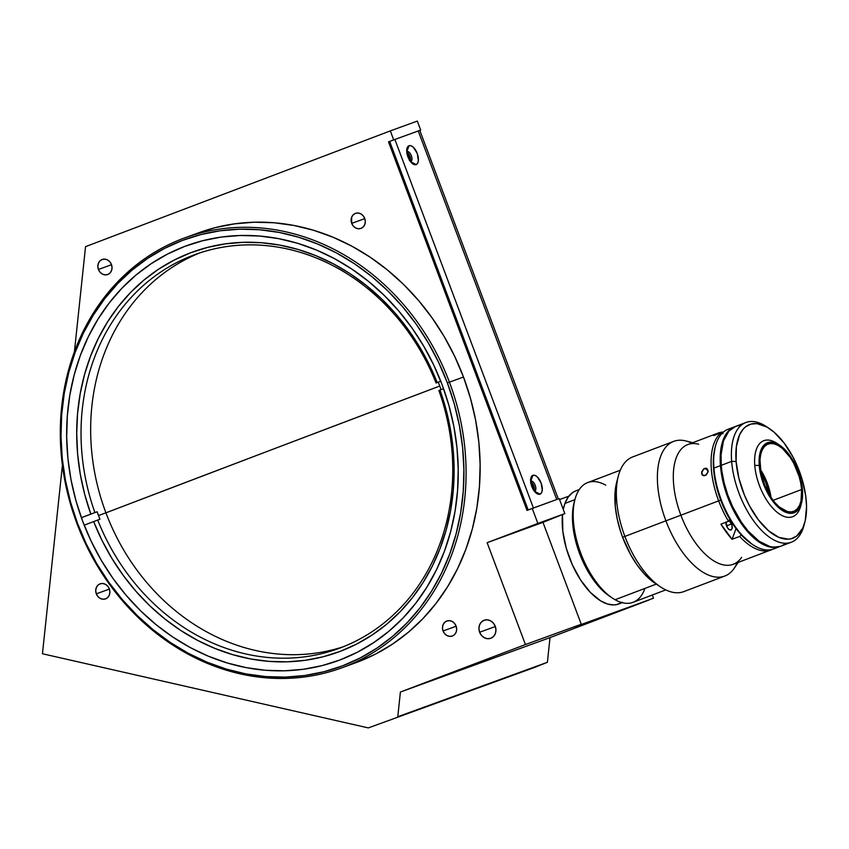 <?xml version="1.0" encoding="UTF-8"?>
<svg xmlns="http://www.w3.org/2000/svg" width="849" height="849" viewBox="0 0 849 849"><rect width="100%" height="100%" fill="white"/><g stroke="black" fill="none" stroke-linecap="round" stroke-linejoin="round"><path stroke-width="1.27" d="M266.894 451.53L439.761 386.04A962.363 5.794 159.4 0 0 266.894 451.53A962.363 5.794 159.4 0 0 105.923 512.828L266.894 451.53M198.921 232.711L215.381 227.617L234.611 223.839L254.265 222.215L274.131 222.767L294.03 225.484L313.769 230.334L333.158 237.285L352.006 246.263L370.132 257.173L387.367 269.929L403.54 284.394L418.504 300.429L432.099 317.887L444.207 336.597L454.703 356.378L463.49 377.03L449.418 382.156A228.869 199.197 70 0 1 341.436 667.961A228.869 199.197 70 0 1 76.962 523.6L77.524 523.377A227.277 197.806 70 0 1 182.482 240.405A227.277 197.806 70 0 1 447.381 382.92L449.418 382.156A228.869 199.197 -110 0 0 182.662 238.643A228.869 199.197 -110 0 0 76.962 523.6A228.869 199.197 70 0 1 184.944 237.794A228.869 199.197 70 0 1 449.418 382.156L463.49 377.03A228.869 199.197 -110 0 0 199.016 232.668L184.944 237.794M479.632 632.24L495.338 626.53L479.632 632.24A9.604 8.363 70 0 1 484.163 620.248A9.604 8.363 70 0 1 495.254 626.307A9.604 8.363 70 0 1 490.722 638.299A9.604 8.363 70 0 1 479.632 632.24L478.932 628.578L479.526 625.013L481.33 622.105L484.068 620.279L487.315 619.834L490.573 620.821L493.365 623.092L495.254 626.307L495.954 629.969L495.36 633.534L493.556 636.442L490.818 638.257L487.57 638.713L484.301 637.726L481.521 635.455L479.632 632.24M406.979 153.51A4.001 1.974 -110.8 0 1 409.218 156.471L407.945 156.948L409.218 156.471A4.001 1.974 -110.8 0 1 409.483 160.121M530.858 483.102A4.001 1.974 -110.8 0 1 533.108 486.063L531.835 486.541L533.108 486.063A4.001 1.974 -110.8 0 1 533.374 489.714M98.431 269.473L111.516 264.708L98.431 269.473A8.002 6.962 70 0 1 102.198 259.476A8.002 6.962 70 0 1 111.452 264.527A8.002 6.962 70 0 1 107.674 274.524A8.002 6.962 70 0 1 98.431 269.473L97.847 266.416L98.346 263.455L99.842 261.025L102.124 259.507L104.83 259.136L107.547 259.953L109.882 261.853L111.452 264.527L112.036 267.584L111.537 270.544L110.03 272.975L107.749 274.492L105.043 274.864L102.326 274.047L100.002 272.158L98.431 269.473M351.698 223.361L364.794 218.596L351.698 223.361A8.002 6.962 70 0 1 355.476 213.364A8.002 6.962 70 0 1 364.72 218.416A8.002 6.962 70 0 1 360.952 228.402A8.002 6.962 70 0 1 351.698 223.361L351.613 217.333L353.12 214.914L355.402 213.396L358.108 213.025L360.825 213.842L363.149 215.731L364.72 218.416L365.303 221.472L364.805 224.433L363.308 226.863L361.027 228.381L358.32 228.752L355.604 227.935L353.28 226.036L351.698 223.361M443.072 630.987L456.168 626.222L443.072 630.987A8.002 6.962 70 0 1 446.85 620.99A8.002 6.962 70 0 1 456.093 626.042A8.002 6.962 70 0 1 452.326 636.028A8.002 6.962 70 0 1 443.072 630.987L442.488 627.931L442.987 624.96L444.494 622.54L446.776 621.022L449.482 620.64L452.199 621.468L454.523 623.357L456.093 626.042L456.677 629.088L456.178 632.059L454.682 634.49L452.4 635.997L449.694 636.379L446.977 635.551L444.643 633.662L443.072 630.987M96.308 593.833L109.394 589.068L96.308 593.833A8.002 6.962 70 0 1 100.086 583.836A8.002 6.962 70 0 1 109.33 588.888A8.002 6.962 70 0 1 105.552 598.885A8.002 6.962 70 0 1 96.308 593.833L95.725 590.777L96.224 587.816L97.731 585.386L100.002 583.868L102.708 583.496L105.435 584.314L107.759 586.213L109.33 588.888L109.914 591.944L109.415 594.905L107.919 597.335L105.637 598.853L102.931 599.224L100.203 598.407L97.879 596.507L96.308 593.833M442.17 384.894A220.867 192.235 70 0 1 337.955 660.713A220.867 192.235 70 0 1 82.735 521.392A220.867 192.235 70 0 1 186.939 245.584A220.867 192.235 70 0 1 442.17 384.894L433.68 364.953L423.555 345.872L411.871 327.82L398.743 310.967L384.31 295.494L368.71 281.539L352.07 269.229L334.58 258.69L316.39 250.03L297.681 243.323L278.631 238.643L259.433 236.022L240.256 235.491L221.292 237.062L202.731 240.702L184.742 246.401L167.497 254.084L151.175 263.689L135.914 275.118L121.885 288.257L109.192 302.987L97.985 319.16L88.37 336.628L80.422 355.211L74.224 374.749L69.841 395.029L67.315 415.883L66.678 437.086L67.909 458.439L71.019 479.749L75.975 500.804L82.735 521.392L91.214 541.333L101.349 560.414L113.023 578.466L126.151 595.319L140.584 610.792L156.195 624.758L172.825 637.058L190.314 647.596L208.504 656.256L227.214 662.963L246.263 667.654L265.472 670.275L284.648 670.795L303.602 669.235L322.174 665.584L340.162 659.885L357.397 652.202L373.73 642.597L388.98 631.178L403.02 618.03L415.702 603.299L426.909 587.126L436.535 569.658L444.483 551.075L450.67 531.548L455.053 511.257L457.579 490.414L458.227 469.21L456.985 447.848L453.875 426.538L448.919 405.482L442.17 384.894M77.524 523.377L70.573 502.183L65.479 480.523L62.274 458.598L61.001 436.619L61.669 414.8L64.259 393.352L68.769 372.478L75.147 352.377L83.319 333.254L93.22 315.276L104.756 298.636L117.809 283.481L132.253 269.95L147.949 258.192L164.748 248.311L182.482 240.405L201.001 234.547L220.103 230.79L239.609 229.177L259.338 229.729L279.098 232.424L298.699 237.242L317.951 244.141L336.671 253.055L354.67 263.901L371.788 276.562L387.844 290.92L402.702 306.85L416.201 324.191L428.225 342.763L438.646 362.406L447.381 382.92L454.321 404.103L459.426 425.774L462.62 447.699L463.904 469.677L463.236 491.497L460.636 512.945L456.125 533.819L449.758 553.909L441.576 573.043L431.674 591.01L420.149 607.661L407.096 622.816L392.652 636.336L376.956 648.095L360.156 657.975L342.412 665.881L323.904 671.739L304.802 675.496L285.285 677.109L265.557 676.568L245.796 673.873L226.195 669.044L206.944 662.146L188.223 653.231L170.225 642.396L153.117 629.725L137.05 615.366L122.203 599.436L108.693 582.106L96.68 563.524L86.248 543.891L77.524 523.377L76.962 523.6A228.869 199.197 -110 0 0 343.718 667.112A228.869 199.197 -110 0 0 449.418 382.156L447.381 382.92A227.277 197.806 70 0 1 342.412 665.881A227.277 197.806 70 0 1 77.524 523.377M564.84 513.603L559.204 498.618L532.227 508.434L537.863 523.419L564.84 513.603L559.204 498.618L527.017 510.408L388.492 141.868L393.703 139.883L420.679 130.077L418.228 130.969L556.753 499.509L558.324 498.968L419.788 130.417L420.679 130.077L417.305 121.089L420.679 130.077L393.703 139.883L390.317 130.895L393.703 139.883L388.492 141.868L527.017 510.408L532.227 508.434L537.863 523.419L564.84 513.603L542.967 522.368L564.84 513.603M409.377 160.344L409.218 156.471L406.777 153.425M533.257 489.937L533.108 486.063L530.657 483.017M653.507 598.205L652.308 595.011L653.507 598.205L574.529 626.944L653.507 598.205M547.393 662.294L550.014 637.61L649.018 600.01L550.014 637.61L400.399 692.031L397.788 716.726L547.393 662.294L534.69 667.388L547.393 662.294L550.014 637.61L400.399 692.031L525.435 644.55L581.257 624.238L574.529 626.944L581.257 624.238L542.967 522.368L487.135 542.681L525.435 644.55L581.257 624.238L542.967 522.368L487.135 542.681L537.863 523.419L487.135 542.681L525.435 644.55L400.399 692.031L397.788 716.726L547.393 662.294M417.305 121.089L390.317 130.895L417.305 121.089M85.537 246.645L390.317 130.895L85.537 246.645L74.404 351.847L85.537 246.645M42.45 653.751L62.401 465.241L42.45 653.751L368.317 727.911L42.45 653.751M534.69 667.388L368.317 727.911L534.69 667.388M559.555 499.552L568.862 496.166L559.555 499.552M341.436 667.961L355.508 662.836A228.869 199.197 -110 0 0 463.49 377.03L470.484 398.372L475.62 420.191L478.847 442.265L480.131 464.403L479.462 486.371L476.841 507.978L472.309 528.991L465.889 549.239L457.653 568.501L447.678 586.595L436.068 603.352L422.929 618.624L408.38 632.24L392.567 644.073L375.651 654.027L357.79 661.987M439.718 385.934A209.671 182.482 70 0 1 441.077 389.638A209.671 182.482 -110 0 0 439.718 385.934A209.671 182.482 -110 0 0 438.275 382.199L436.057 383.005A209.671 182.482 -110 0 0 193.126 255.273A209.671 182.482 -110 0 0 94.918 512.563L90.832 514.091A212.866 185.273 70 0 1 190.516 252.811A212.866 185.273 70 0 1 437.182 382.559L440.748 381.201L437.182 382.559L428.809 363.712L418.897 345.692L407.541 328.68L394.849 312.814L380.946 298.275L365.951 285.168L350.011 273.633L333.275 263.784L315.902 255.698L298.063 249.457L279.905 245.128L261.619 242.74L243.355 242.315L225.314 243.865L207.644 247.377L190.516 252.811L174.098 260.123L158.53 269.229L143.969 280.064L130.555 292.512L118.404 306.457L107.632 321.771L98.357 338.316L90.641 355.933L84.571 374.441L80.199 393.692L77.567 413.484L76.707 433.637L77.62 453.971L80.294 474.283L84.709 494.383L90.832 514.091L97.136 511.756L85.409 516.203L94.918 512.563A209.671 182.482 70 0 1 195.217 254.498A209.671 182.482 70 0 1 436.057 383.005L438.275 382.199A209.671 182.482 70 0 1 439.718 385.934M200.056 252.822A209.671 182.482 -110 0 0 105.923 512.817L98.516 515.513A209.671 182.482 -110 0 0 99.949 519.238L97.731 520.055A209.671 182.482 -110 0 0 340.661 647.787A209.671 182.482 -110 0 0 438.869 390.498A209.671 182.482 70 0 1 338.571 648.562A209.671 182.482 70 0 1 97.731 520.055L99.949 519.238A209.671 182.482 70 0 1 98.516 515.513L105.923 512.817A209.671 182.482 -110 0 0 343.357 646.736M81.706 517.55L90.832 514.091L81.706 517.55M93.645 521.583L84.529 525.043L97.731 520.055L93.645 521.583L102.018 540.431L111.93 558.44L123.285 575.463L135.978 591.318L149.88 605.868L164.876 618.963L180.816 630.499L197.552 640.348L214.914 648.434L232.764 654.675L250.922 659.004L269.207 661.392L287.461 661.817L305.513 660.267L323.182 656.755L340.311 651.321L356.729 644.009L372.297 634.903L386.857 624.068L400.272 611.62L412.423 597.675L423.184 582.361L432.47 565.816L440.185 548.21L446.256 529.691L450.628 510.451L453.249 490.648L454.119 470.495L453.207 450.172L450.532 429.859L446.107 409.749L439.994 390.041A212.866 185.273 70 0 1 340.311 651.321A212.866 185.273 70 0 1 93.645 521.583M443.56 388.693L438.869 390.498L443.56 388.693M98.516 515.513A209.671 182.482 70 0 1 97.136 511.756A209.671 182.482 -110 0 0 98.516 515.513M410.714 161.692A5.444 2.674 69.2 0 0 411.319 155.675A5.444 2.674 69.2 0 0 406.883 151.504L409.027 145.72A10.082 4.967 -110.8 0 1 417.241 153.467A10.082 4.967 -110.8 0 1 416.127 164.6L410.714 161.692A5.444 2.674 -110.8 0 1 410.598 161.724A5.444 2.674 69.2 0 0 410.714 161.692L416.127 164.6A10.082 4.967 -110.8 0 1 412.901 163.931A10.082 4.967 -110.8 0 1 407 148.384A10.082 4.967 -110.8 0 1 409.027 145.72L406.883 151.504A5.444 2.674 -110.8 0 1 411.309 155.664A5.444 2.674 -110.8 0 1 410.736 161.681A5.444 2.674 -110.8 0 1 410.714 161.692M410.226 161.236A5.444 2.674 69.2 0 0 409.876 156.184A5.444 2.674 69.2 0 0 406.788 152.173M534.605 491.284A5.444 2.674 69.2 0 0 535.199 485.267A5.444 2.674 69.2 0 0 530.774 481.096L532.917 475.313A10.082 4.967 -110.8 0 1 541.131 483.06A10.082 4.967 -110.8 0 1 540.006 494.192L534.605 491.284A5.444 2.674 -110.8 0 1 534.477 491.316A5.444 2.674 69.2 0 0 534.605 491.284L540.006 494.192A10.082 4.967 -110.8 0 1 536.791 493.524A10.082 4.967 -110.8 0 1 530.88 477.976A10.082 4.967 -110.8 0 1 532.917 475.313L530.774 481.096A5.444 2.674 -110.8 0 1 535.199 485.257A5.444 2.674 -110.8 0 1 534.615 491.274A5.444 2.674 -110.8 0 1 534.605 491.284M534.117 490.828A5.444 2.674 69.2 0 0 533.756 485.777A5.444 2.674 69.2 0 0 530.667 481.765M418.228 130.969L394.891 139.459L533.416 507.999L556.753 499.509L418.228 130.969M416.127 164.6L414.068 164.526L411.786 163.04L407.913 156.863L406.767 149.689L407.509 147.089L409.027 145.72L411.086 145.795L413.367 147.291L417.241 153.467L418.387 160.631L417.634 163.231L416.127 164.6M540.006 494.192L537.958 494.129L535.666 492.632L531.792 486.456L530.657 479.282L531.4 476.682L532.917 475.313L534.966 475.387L537.247 476.883L541.131 483.06L542.267 490.223L541.524 492.823L540.006 494.192M533.416 507.999L394.891 139.459L389.68 141.433L528.195 509.962M644.9 588.41A64.025 31.519 -110.8 0 1 615.079 599.734A64.025 31.519 69.2 0 0 633.121 602.302L665.754 589.906M656.266 584.101L615.079 599.734L656.266 584.101M609.784 596.359L601.867 589.832L592.008 577.808L583.496 562.813L578.954 551.808L574.253 534.838L572.714 523.844L572.513 513.603L574.157 502.523M620.301 470.208L587.657 482.603A64.025 31.519 69.2 0 0 575.993 537.566A64.025 31.519 69.2 0 0 615.079 599.734A64.025 31.519 -110.8 0 1 612.458 598.131A64.025 31.519 -110.8 0 1 574.975 499.435A64.025 31.519 -110.8 0 1 605.698 485.161M574.975 499.435L574.136 502.576A60.82 29.948 69.2 0 0 609.752 596.338A60.82 29.948 69.2 0 0 611.089 597.187M575.176 491.136L572.608 492.579L568.204 497.047L564.935 503.446L574.911 499.658L564.935 503.446L563.269 509.442A60.502 29.789 69.2 0 1 564.935 503.446A60.502 29.789 69.2 0 1 575.887 490.839L579.273 489.555M578.954 490.043L577.957 490.223M622.232 602.673L618.847 603.957A60.502 29.789 69.2 0 1 579.74 578.636A60.502 29.789 69.2 0 1 562.516 514.526L562.845 531.485L566.272 548.221L572.385 564.882L580.652 580.047L590.352 592.39L600.657 600.869L607.428 603.989L613.806 604.934L616.777 604.573L622.126 602.217M769.236 428.48L766.53 426.686A64.025 31.519 69.2 0 0 731.647 461.378L736.104 461.442A60.82 29.948 -110.8 0 1 769.236 428.48A60.82 29.948 -110.8 0 1 806.306 501.324A60.82 29.948 -110.8 0 1 804.841 522.252A60.82 29.948 -110.8 0 1 767.804 530.126A60.82 29.948 -110.8 0 1 736.104 461.442L731.647 461.378A64.025 31.519 -110.8 0 1 745.868 422.515A64.025 31.519 -110.8 0 1 767.899 427.631M745.868 422.515L735.446 426.474A64.025 31.519 69.2 0 0 721.236 465.337L731.647 461.378L721.236 465.337L721.852 471.036L724.123 482.826L727.699 494.755L732.454 506.354L741.357 522.188L748.16 531.092L758.995 541.153L769.767 546.48L773.174 547.117L779.531 546.629M739.925 425.487L736.826 426.028M735.489 426.463L728.898 431.069L723.497 440.875L721.077 454.586L721.236 465.337A64.025 31.519 69.2 0 0 743.798 525.637A64.025 31.519 69.2 0 0 780.91 546.172L791.332 542.224A64.025 31.519 -110.8 0 1 754.209 521.679A64.025 31.519 -110.8 0 1 731.647 461.378A64.025 31.519 69.2 0 0 765.023 533.681A64.025 31.519 69.2 0 0 804.014 525.393L804.841 522.252M782.417 545.514L785.07 543.827M804.406 523.769A64.025 31.519 -110.8 0 1 791.332 542.224M736.104 461.442L738.842 478.061L744.371 494.967L749.38 505.675L758.39 519.864L768.515 530.742L778.862 537.375L788.551 539.179L791.491 538.669L796.744 536.006L802.74 528.131L805.255 520.586L806.55 506.545L805.722 495.901L802.008 479.027L798.039 467.799L793.03 457.091L784.009 442.891L773.895 432.014L766.965 427.079L756.958 423.63L750.919 424.097L745.655 426.76L743.384 428.883L739.659 434.635L736.38 446.532L736.104 461.442M715.474 446.075L715.06 447.646A62.423 30.734 69.2 0 0 713.563 469.126L713.935 468.107A64.025 31.519 -110.8 0 1 715.474 446.075A64.025 31.519 -110.8 0 1 731.551 428.374M734.672 426.771L728.155 429.244A64.025 31.519 69.2 0 0 713.935 468.107L720.451 465.634A64.025 31.519 -110.8 0 1 734.672 426.771A64.025 31.519 -110.8 0 1 735.064 426.633M779.626 445.141A37.452 18.445 -110.8 0 1 802.454 490L801.806 501.865L800.257 506.503L797.964 510.047L795.014 512.34L791.523 513.305L787.617 512.913L783.447 511.151L774.978 503.913L767.4 492.675L761.871 479.176L759.229 465.443L754.772 465.379L759.229 465.443A37.452 18.445 -110.8 0 1 779.626 445.141L776.92 443.348A40.656 20.015 69.2 0 0 754.772 465.379A40.656 20.015 -110.8 0 1 763.803 440.705A40.656 20.015 -110.8 0 1 778.3 444.324M801.626 489.523A36.008 17.733 -110.8 0 1 793.624 511.385A36.008 17.733 -110.8 0 1 772.749 499.828A36.008 17.733 -110.8 0 1 760.057 465.91A36.008 17.733 -110.8 0 1 768.058 444.059A36.008 17.733 -110.8 0 1 788.933 455.605A36.008 17.733 -110.8 0 1 801.626 489.523L773.131 500.348L801.626 489.523L800.734 483.028L799.079 476.321L793.762 463.331L790.302 457.547L782.438 448.495L778.331 445.566L774.32 443.889L770.574 443.496L767.209 444.43L764.365 446.638L762.169 450.044L760.683 454.512L759.972 459.871L760.948 472.415L764.949 485.766L771.38 497.896L775.201 502.905L779.244 506.949L787.352 511.554L791.109 511.936L794.473 511.013L797.307 508.806L799.514 505.399L801 500.931L801.626 489.523M761.033 472.829A33.61 16.545 -110.8 0 1 769.268 494.521L765.458 481.691L761.033 472.829M760.088 469.019L766.509 481.15L770.998 497.312A36.008 17.733 69.2 0 0 760.471 469.603M759.229 465.443L759.876 453.578L761.415 448.93L763.707 445.396L766.658 443.093L770.16 442.127L774.065 442.531L778.236 444.282L786.705 451.53L794.282 462.758L799.811 476.268L802.454 490A37.452 18.445 -110.8 0 1 801.562 502.884A37.452 18.445 -110.8 0 1 778.745 507.744A37.452 18.445 -110.8 0 1 759.229 465.443M801.106 504.38A40.656 20.015 -110.8 0 1 792.669 516.712A40.656 20.015 -110.8 0 1 769.098 503.669A40.656 20.015 -110.8 0 1 754.772 465.379A40.656 20.015 69.2 0 0 775.965 511.3A40.656 20.015 69.2 0 0 800.724 506.025L801.562 502.884M715.07 447.593L713.404 458.64L713.935 468.107A64.025 31.519 69.2 0 0 736.508 528.407A64.025 31.519 69.2 0 0 773.619 548.942A64.025 31.519 69.2 0 0 776.729 547.34A64.025 31.519 -110.8 0 1 752.957 544.782A64.025 31.519 -110.8 0 1 713.935 468.107L720.451 465.634A64.025 31.519 -110.8 0 0 743.013 525.934A64.025 31.519 -110.8 0 0 780.125 546.469A64.025 31.519 -110.8 0 0 780.518 546.321L772.388 547.414L765.458 545.557L758.221 541.439L750.941 535.22L743.915 527.133L737.41 517.487L731.668 506.651L726.914 495.052L723.337 483.123L721.066 471.333L720.196 460.126L720.748 449.949L722.711 441.172L726.012 434.136L730.511 429.127L736.051 426.325M713.563 469.126A62.423 30.734 69.2 0 0 751.609 543.88L739.819 533.246L733.186 524.555L727.19 514.526L722.053 503.531L717.967 492.006L715.102 480.385L713.563 469.126M729.981 429.955A63.696 31.371 69.2 0 0 720.631 465.74L721.151 465.539A63.696 31.371 -110.8 0 1 722.722 443.465A63.696 31.371 69.2 0 0 721.151 465.539L720.631 465.74A63.696 31.371 69.2 0 0 774.511 547.202M760.11 541.917A63.696 31.371 -110.8 0 1 721.151 465.539L721.151 465.539A63.696 31.371 69.2 0 0 760.11 541.917M704.628 468.383L708.055 470.304L704.628 468.383L706.984 468.542L708.108 471.418L706.432 474.793L703.938 475.748L701.964 474.442L701.592 473.158L703.396 469.126L704.628 468.383L706.984 468.542L707.981 472.161L705.222 475.546L702.325 474.952L701.741 471.704L704.628 468.383M752.278 544.315A62.423 30.734 -110.8 0 1 741.326 534.923L739.659 536.419L732.103 539.285L736.03 528.556L732.103 539.285L720.95 524.173L728.506 521.297A64.025 31.519 -110.8 0 1 718.657 500.857A64.025 31.519 69.2 0 0 728.506 521.297L730.172 519.811A62.423 30.734 -110.8 0 1 720.695 500.093L718.657 500.857A64.025 31.519 69.2 0 1 721.247 432.703L723.115 433.733L721.247 432.703L713.691 435.579L718.201 433.022L723.316 432.077A64.025 31.519 -110.8 0 0 717.999 433.107L687.786 444.579A64.025 31.519 69.2 0 0 680.887 515.205L718.657 500.857A64.025 31.519 -110.8 0 1 721.247 432.703L713.691 435.579A64.025 31.519 -110.8 0 1 717.999 433.107M703.938 475.748L702.792 475.355M729.355 520.533A5.444 2.674 -110.8 0 1 731.551 523.96L726.542 525.871L731.551 523.96A5.444 2.674 -110.8 0 1 730.968 529.967A5.444 2.674 -110.8 0 1 726.511 525.796A5.444 2.674 -110.8 0 1 725.874 522.294M765.108 552.083L767.889 551.075M692.731 442.7L685.896 440.96A72.027 35.467 69.2 0 0 665.913 520.83L680.887 515.205A64.025 31.519 -110.8 0 1 698.663 444.207M673.671 441.374L632.643 456.953A72.027 35.467 69.2 0 0 624.885 536.409L665.913 520.83A72.027 35.467 -110.8 0 1 673.671 441.374A72.027 35.467 -110.8 0 1 691.702 443.093M655.332 583.475L644.179 573.775L637.111 564.967L630.648 554.673L622.635 537.311A65.617 32.315 69.2 0 0 655.131 583.337L660.543 586.935A72.027 35.467 -110.8 0 1 624.885 536.409A72.027 35.467 -110.8 0 1 618.38 475.886L616.703 482.168A65.617 32.315 69.2 0 0 622.635 537.311L624.885 536.409L622.635 537.311L620.523 531.241L617.244 519.004L615.345 507.055L615.207 490.648L616.936 481.33M624.885 536.409A72.027 35.467 69.2 0 0 683.785 591.615L724.813 576.046A72.027 35.467 -110.8 0 1 665.913 520.83L624.885 536.409M737.155 562.791A72.027 35.467 -110.8 0 1 724.813 576.046M741.623 557.337A64.025 31.519 -110.8 0 1 680.887 515.205L665.913 520.83A72.027 35.467 69.2 0 0 734.236 568.236L738.195 562.399M725.895 521.923L727.444 527.675L729.227 529.627L730.947 529.978L732.029 528.609L731.88 524.979L728.845 520.14M741.326 534.923L739.659 536.419L732.103 539.285A64.025 31.519 -110.8 0 1 720.95 524.173L728.506 521.297L730.172 519.811M761.266 553.633L733.249 564.277A64.025 31.519 69.2 0 1 680.887 515.205L720.695 500.093A62.423 30.734 -110.8 0 1 715.272 446.871M739.659 536.419A64.025 31.519 69.2 0 0 772.293 549.377A64.025 31.519 -110.8 0 1 771.009 549.94A64.025 31.519 -110.8 0 1 739.659 536.419M760.534 553.866L767.549 551.245M765.427 551.956L760.577 553.866M705.89 468.181L706.984 468.542M612.458 598.131L609.752 596.338M780.125 546.469L773.619 548.942M752.957 544.782L751.609 543.88M771.009 549.94L767.74 551.181"/></g></svg>
